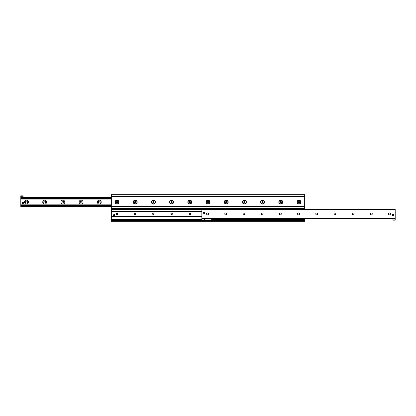 <?xml version="1.0" encoding="UTF-8"?>
<svg xmlns="http://www.w3.org/2000/svg" width="416" height="416" viewBox="0 0 416 416"><rect width="100%" height="100%" fill="white"/><g stroke="black" fill="none" stroke-linecap="round" stroke-linejoin="round"><path stroke-width="0.62" d="M297.003 202.088A1.981 1.981 0 0 1 299.972 200.372A1.981 1.981 0 0 1 299.972 203.798A1.981 1.981 0 0 1 297.003 202.088M278.808 202.088A1.981 1.981 0 0 1 281.778 200.372A1.981 1.981 0 0 1 281.778 203.798A1.981 1.981 0 0 1 278.808 202.088M260.614 202.088A1.981 1.981 0 0 1 263.578 200.372A1.981 1.981 0 0 1 263.578 203.798A1.981 1.981 0 0 1 260.614 202.088M242.414 202.088A1.981 1.981 0 0 1 245.383 200.372A1.981 1.981 0 0 1 245.383 203.798A1.981 1.981 0 0 1 242.414 202.088M224.219 202.088A1.981 1.981 0 0 1 227.188 200.372A1.981 1.981 0 0 1 227.188 203.798A1.981 1.981 0 0 1 224.219 202.088M206.019 202.088A1.981 1.981 0 0 1 208.988 200.372A1.981 1.981 0 0 1 208.988 203.798A1.981 1.981 0 0 1 206.019 202.088M187.824 202.088A1.981 1.981 0 0 1 190.793 200.372A1.981 1.981 0 0 1 190.793 203.798A1.981 1.981 0 0 1 187.824 202.088M169.629 202.088A1.981 1.981 0 0 1 172.593 200.372A1.981 1.981 0 0 1 172.593 203.798A1.981 1.981 0 0 1 169.629 202.088M151.429 202.088A1.981 1.981 0 0 1 154.398 200.372A1.981 1.981 0 0 1 154.398 203.798A1.981 1.981 0 0 1 151.429 202.088M133.234 202.088A1.981 1.981 0 0 1 136.204 200.372A1.981 1.981 0 0 1 136.204 203.798A1.981 1.981 0 0 1 133.234 202.088M115.034 202.088A1.981 1.981 0 0 1 118.004 200.372A1.981 1.981 0 0 1 118.004 203.798A1.981 1.981 0 0 1 115.034 202.088M304.673 209.024L304.673 194.693L111.327 194.693L111.327 221.307L304.673 221.307L304.673 218.806M111.327 220.397L304.673 220.397M111.327 208.452L304.673 208.452M22.506 198.619L21.367 198.619M22.495 198.63L21.377 198.63M20.8 196.284L23.072 196.284L23.072 195.832L20.8 195.832L20.8 198.619L111.327 198.619M20.8 198.619L20.8 205.556L111.327 205.556M97.328 202.088A1.945 1.945 0 0 1 100.246 200.403A1.945 1.945 0 0 1 100.246 203.772A1.945 1.945 0 0 1 97.328 202.088M98.306 202.088A0.967 0.967 0 0 0 99.273 203.055A0.967 0.967 0 0 0 100.24 202.088A0.967 0.967 0 0 0 99.273 201.12A0.967 0.967 0 0 0 98.306 202.088M79.134 202.088A1.945 1.945 0 0 1 82.051 200.403A1.945 1.945 0 0 1 82.051 203.772A1.945 1.945 0 0 1 79.134 202.088M80.111 202.088A0.967 0.967 0 0 0 81.078 203.055A0.967 0.967 0 0 0 82.046 202.088A0.967 0.967 0 0 0 81.078 201.12A0.967 0.967 0 0 0 80.111 202.088M60.934 202.088A1.945 1.945 0 0 1 63.851 200.403A1.945 1.945 0 0 1 63.851 203.772A1.945 1.945 0 0 1 60.934 202.088M61.911 202.088A0.967 0.967 0 0 0 62.878 203.055A0.967 0.967 0 0 0 63.846 202.088A0.967 0.967 0 0 0 62.878 201.12A0.967 0.967 0 0 0 61.911 202.088M42.739 202.088A1.945 1.945 0 0 1 45.656 200.403A1.945 1.945 0 0 1 45.656 203.772A1.945 1.945 0 0 1 42.739 202.088M43.716 202.088A0.967 0.967 0 0 0 44.684 203.055A0.967 0.967 0 0 0 45.651 202.088A0.967 0.967 0 0 0 44.684 201.12A0.967 0.967 0 0 0 43.716 202.088M24.544 202.088A1.945 1.945 0 0 1 27.461 200.403A1.945 1.945 0 0 1 27.461 203.772A1.945 1.945 0 0 1 24.544 202.088M25.522 202.088A0.967 0.967 0 0 0 26.489 203.055A0.967 0.967 0 0 0 27.451 202.088A0.967 0.967 0 0 0 26.489 201.12A0.967 0.967 0 0 0 25.522 202.088M111.327 205.717L20.8 205.717L20.8 206.976L111.327 206.976M20.8 205.556L111.327 205.681M111.327 198.494L20.8 198.494L111.327 198.458M23.072 196.284L23.072 197.194L111.327 197.194M204.792 212.888A0.66 0.66 0 0 1 203.804 213.46A0.66 0.66 0 0 1 203.804 212.321A0.66 0.66 0 0 1 204.792 212.888M393.583 214.937A0.66 0.66 0 0 1 392.595 215.509A0.66 0.66 0 0 1 392.595 214.365A0.66 0.66 0 0 1 393.583 214.937M390.478 213.912A0.967 0.967 0 0 1 389.028 214.75A0.967 0.967 0 0 1 389.028 213.075A0.967 0.967 0 0 1 390.478 213.912M372.284 213.912A0.967 0.967 0 0 1 370.833 214.75A0.967 0.967 0 0 1 370.833 213.075A0.967 0.967 0 0 1 372.284 213.912M354.089 213.912A0.967 0.967 0 0 1 352.638 214.75A0.967 0.967 0 0 1 352.638 213.075A0.967 0.967 0 0 1 354.089 213.912M335.889 213.912A0.967 0.967 0 0 1 334.438 214.75A0.967 0.967 0 0 1 334.438 213.075A0.967 0.967 0 0 1 335.889 213.912M317.694 213.912A0.967 0.967 0 0 1 316.243 214.75A0.967 0.967 0 0 1 316.243 213.075A0.967 0.967 0 0 1 317.694 213.912M299.494 213.912A0.967 0.967 0 0 1 298.048 214.75A0.967 0.967 0 0 1 298.048 213.075A0.967 0.967 0 0 1 299.494 213.912M281.299 213.912A0.967 0.967 0 0 1 279.848 214.75A0.967 0.967 0 0 1 279.848 213.075A0.967 0.967 0 0 1 281.299 213.912M263.104 213.912A0.967 0.967 0 0 1 261.654 214.75A0.967 0.967 0 0 1 261.654 213.075A0.967 0.967 0 0 1 263.104 213.912M244.904 213.912A0.967 0.967 0 0 1 243.454 214.75A0.967 0.967 0 0 1 243.454 213.075A0.967 0.967 0 0 1 244.904 213.912M226.71 213.912A0.967 0.967 0 0 1 225.259 214.75A0.967 0.967 0 0 1 225.259 213.075A0.967 0.967 0 0 1 226.71 213.912M208.51 213.912A0.967 0.967 0 0 1 207.064 214.75A0.967 0.967 0 0 1 207.064 213.075A0.967 0.967 0 0 1 208.51 213.912M395.2 218.806L395.2 209.024L201.859 209.024L201.859 218.806L395.2 218.806L392.928 218.92L392.928 220.168L395.2 220.168L395.2 219.034L392.928 219.034M113.038 214.822A0.681 0.681 0 0 1 113.719 214.141M189.805 213.148A0.754 0.754 0 0 1 190.46 214.282A0.754 0.754 0 0 1 189.15 214.282A0.754 0.754 0 0 1 189.805 213.148M171.605 213.148A0.754 0.754 0 0 1 172.26 214.282A0.754 0.754 0 0 1 170.95 214.282A0.754 0.754 0 0 1 171.605 213.148M153.41 213.148A0.754 0.754 0 0 1 154.066 214.282A0.754 0.754 0 0 1 152.755 214.282A0.754 0.754 0 0 1 153.41 213.148M135.21 213.148A0.754 0.754 0 0 1 135.866 214.282A0.754 0.754 0 0 1 134.56 214.282A0.754 0.754 0 0 1 135.21 213.148M117.016 213.148A0.754 0.754 0 0 1 117.671 214.282A0.754 0.754 0 0 1 116.36 214.282A0.754 0.754 0 0 1 117.016 213.148M201.859 216.528L111.327 216.528L201.859 216.486M201.859 211.318L111.327 211.318L201.859 211.276M211.156 220.397L211.172 219.034L211.156 220.397L204.568 220.397L204.537 219.034L204.568 220.397M211.156 219.034L204.568 219.034M203.97 220.168L204.537 220.397M204.537 219.034L201.859 219.034L201.859 220.168L204.131 220.168L204.131 218.92L201.859 219.034M211.744 219.034L211.962 220.397L211.744 219.034L211.172 219.034M23.072 197.194L20.8 197.194M117.749 213.912A0.733 0.733 0 0 1 116.646 214.552A0.733 0.733 0 0 1 116.646 213.278A0.733 0.733 0 0 1 117.749 213.912M116.449 202.415L116.449 201.76L117.016 201.427L117.582 201.76L117.582 202.415L117.016 202.743L116.449 202.415M118.747 202.088A1.732 1.732 0 0 1 116.147 203.585A1.732 1.732 0 0 1 116.147 200.585A1.732 1.732 0 0 1 118.747 202.088M135.949 213.912A0.733 0.733 0 0 1 134.846 214.552A0.733 0.733 0 0 1 134.846 213.278A0.733 0.733 0 0 1 135.949 213.912M134.644 202.415L134.644 201.76L135.21 201.427L135.782 201.76L135.782 202.415L135.21 202.743L134.644 202.415M136.947 202.088A1.732 1.732 0 0 1 134.347 203.585A1.732 1.732 0 0 1 134.347 200.585A1.732 1.732 0 0 1 136.947 202.088M154.144 213.912A0.733 0.733 0 0 1 153.041 214.552A0.733 0.733 0 0 1 153.041 213.278A0.733 0.733 0 0 1 154.144 213.912M152.838 202.415L152.838 201.76L153.41 201.427L153.977 201.76L153.977 202.415L153.41 202.743L152.838 202.415M155.142 202.088A1.732 1.732 0 0 1 152.542 203.585A1.732 1.732 0 0 1 152.542 200.585A1.732 1.732 0 0 1 155.142 202.088M172.344 213.912A0.733 0.733 0 0 1 171.241 214.552A0.733 0.733 0 0 1 171.241 213.278A0.733 0.733 0 0 1 172.344 213.912M171.038 202.415L171.038 201.76L171.605 201.427L172.177 201.76L172.177 202.415L171.605 202.743L171.038 202.415M173.342 202.088A1.732 1.732 0 0 1 170.742 203.585A1.732 1.732 0 0 1 170.742 200.585A1.732 1.732 0 0 1 173.342 202.088M190.538 213.912A0.733 0.733 0 0 1 189.436 214.552A0.733 0.733 0 0 1 189.436 213.278A0.733 0.733 0 0 1 190.538 213.912M189.233 202.415L189.233 201.76L189.805 201.427L190.372 201.76L190.372 202.415L189.805 202.743L189.233 202.415M191.537 202.088A1.732 1.732 0 0 1 188.937 203.585A1.732 1.732 0 0 1 188.937 200.585A1.732 1.732 0 0 1 191.537 202.088M207.433 202.415L207.433 201.76L208 201.427L208.567 201.76L208.567 202.415L208 202.743L207.433 202.415M209.732 202.088A1.732 1.732 0 0 1 207.132 203.585A1.732 1.732 0 0 1 207.132 200.585A1.732 1.732 0 0 1 209.732 202.088M225.628 202.415L225.628 201.76L226.195 201.427L226.767 201.76L226.767 202.415L226.195 202.743L225.628 202.415M227.932 202.088A1.732 1.732 0 0 1 225.332 203.585A1.732 1.732 0 0 1 225.332 200.585A1.732 1.732 0 0 1 227.932 202.088M243.823 202.415L243.823 201.76L244.395 201.427L244.962 201.76L244.962 202.415L244.395 202.743L243.823 202.415M246.126 202.088A1.732 1.732 0 0 1 243.526 203.585A1.732 1.732 0 0 1 243.526 200.585A1.732 1.732 0 0 1 246.126 202.088M262.023 202.415L262.023 201.76L262.59 201.427L263.162 201.76L263.162 202.415L262.59 202.743L262.023 202.415M264.321 202.088A1.732 1.732 0 0 1 261.726 203.585A1.732 1.732 0 0 1 261.726 200.585A1.732 1.732 0 0 1 264.321 202.088M280.218 202.415L280.218 201.76L280.79 201.427L281.356 201.76L281.356 202.415L280.79 202.743L280.218 202.415M282.521 202.088A1.732 1.732 0 0 1 279.921 203.585A1.732 1.732 0 0 1 279.921 200.585A1.732 1.732 0 0 1 282.521 202.088M298.418 202.415L298.418 201.76L298.984 201.427L299.551 201.76L299.551 202.415L298.984 202.743L298.418 202.415M300.716 202.088A1.732 1.732 0 0 1 298.116 203.585A1.732 1.732 0 0 1 298.116 200.585A1.732 1.732 0 0 1 300.716 202.088M393.494 214.937A0.567 0.567 0 0 1 392.642 215.431A0.567 0.567 0 0 1 392.642 214.443A0.567 0.567 0 0 1 393.494 214.937M204.703 212.888A0.567 0.567 0 0 1 203.85 213.382A0.567 0.567 0 0 1 203.85 212.399A0.567 0.567 0 0 1 204.703 212.888M22.277 203.112A0.796 0.796 0 0 1 23.473 202.42A0.796 0.796 0 0 1 23.473 203.798A0.796 0.796 0 0 1 22.277 203.112M113.038 215.504L113.038 214.141L114.4 214.141L114.4 215.504L113.038 215.504M111.327 219.487L201.859 219.487M211.962 219.487L304.673 219.487M111.327 209.362L201.859 209.362M111.327 206.638L304.673 206.638M111.327 196.513L304.673 196.513M20.8 199.072L111.327 199.072M20.8 198.536L21.741 198.536M22.131 198.536L111.327 198.536M20.8 206.523L111.327 206.523M20.8 205.873L111.327 205.873M20.8 205.639L111.327 205.639M20.8 205.098L111.327 205.098M20.8 205.015L111.327 205.015M20.8 204.984L111.327 204.984M20.8 204.875L111.327 204.875M20.8 204.844L111.327 204.844M20.8 198.297L111.327 198.297M20.8 197.652L111.327 197.652M201.859 218.234L395.2 218.234M201.859 209.591L395.2 209.591M111.327 216.304L201.859 216.304M111.327 211.505L201.859 211.505"/></g></svg>
